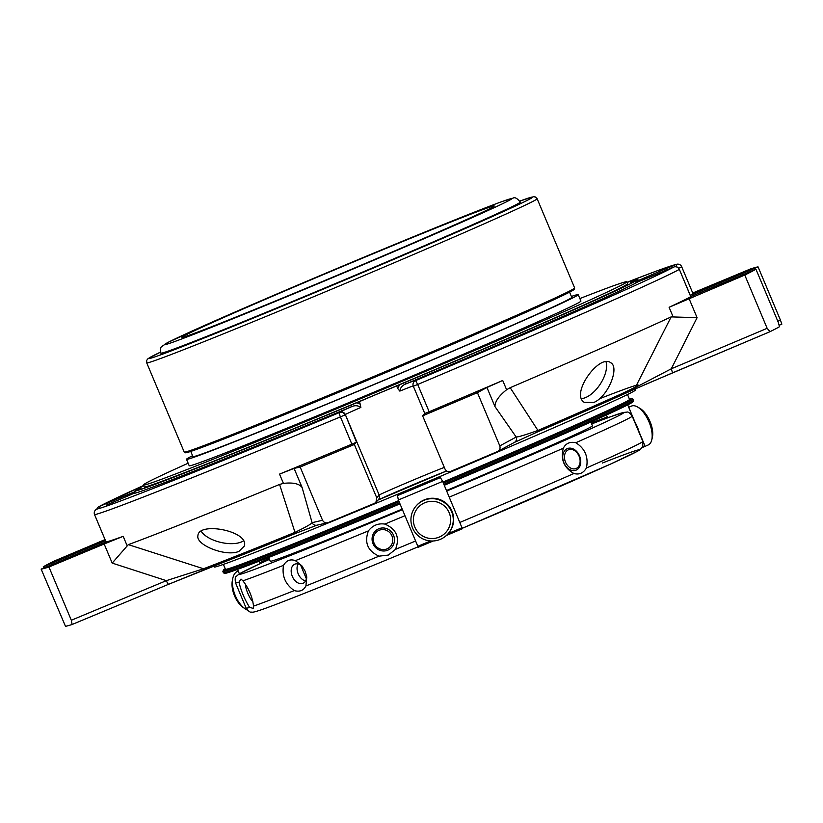 <?xml version="1.0" encoding="UTF-8"?>
<svg xmlns="http://www.w3.org/2000/svg" width="823" height="823" viewBox="0 0 823 823"><rect width="100%" height="100%" fill="white"/><g stroke="black" fill="none" stroke-linecap="round" stroke-linejoin="round"><path stroke-width="1.23" d="M316.701 525.239L296.918 532.872A4.3 2.253 -112.2 0 1 296.877 532.893A265.757 4.722 157.2 0 1 206.532 568.837L168.674 584.258A4.3 0.761 -112.6 0 1 168.664 584.268A4.3 0.761 -112.6 0 1 166.339 580.657L203.548 568.755L128.316 544.631L112.185 563.086L104.161 543.993L123.183 536.329A320.034 5.689 157.2 0 1 106.064 541.987L94.604 514.714A4.3 4.28 -102 0 1 96.877 509.087L96.888 509.087M104.161 543.993L48.938 566.996L71.323 620.244L166.339 580.657L112.185 563.086M197.818 536.257C196.697 545.454 226.315 557.048 238.948 551.348L244.349 546.019C249.318 531.236 199.691 521.535 197.952 535.197L197.818 536.257M300.158 467.032A389.639 6.934 157.2 0 0 354.353 444.492L376.728 497.74L375.946 502.297L374.444 503.357A389.639 6.934 157.2 0 1 328.326 522.533L316.999 525.187L296.877 532.893A4.3 2.253 -112.2 0 1 294.984 532.368L279.583 484.438L283.431 483.389C292.998 482.299 299.222 483.667 302.113 487.504L312.092 522.656L322.534 520.28L300.158 467.032L294.089 468.41L279.532 474.11A320.034 5.689 157.2 0 0 351.884 444.163L340.424 416.891L345.032 414.885A4.3 4.3 -137.5 0 0 339.405 412.58A4.3 0.73 67.4 0 0 340.424 416.891A320.034 5.689 -22.8 0 1 94.604 514.714L94.594 514.704M128.316 544.631A320.034 5.689 -22.8 0 0 279.583 484.438M206.532 568.837A4.3 3.827 -110.8 0 1 203.548 568.755A268.792 4.784 157.2 0 0 294.984 532.368C305.755 527.111 311.464 523.881 312.092 522.656A4.3 4.28 -102.9 0 0 316.999 525.187M513.943 442.62L537.131 432.096A4.3 1.965 -113.3 0 0 537.162 432.075L514.324 442.445A4.3 4.238 -118.4 0 0 516.186 437.034C518.685 436.941 525.938 434.739 537.944 430.439L510.167 387.695L506.608 389.742C498.82 395.945 494.942 401.552 494.973 406.593L486.949 387.499L502.709 380.473A320.034 5.689 157.2 0 1 429.153 411.747L424.781 413.496L422.641 415.841A389.639 6.934 157.2 0 0 477.422 392.653L486.949 387.499M477.422 392.653L499.808 445.901L516.186 437.034L494.973 406.593M584.217 402.324L593.702 402.509C607.93 396.964 619.904 367.346 610.728 362.727C599.411 353.53 570.174 393.764 584.217 402.324M537.203 432.054A265.757 4.722 157.2 0 0 633.319 389.773A4.3 3.662 -114.5 0 0 633.443 389.732A4.3 3.662 -114.5 0 0 635.233 387.633L671.157 316.886L697.091 317.688L671.301 368.797L767.149 328.305L744.774 275.057L669.099 307.288A320.034 5.689 157.2 0 0 690.754 296.671L679.345 269.368A4.3 4.3 0 0 0 673.718 267.074L673.718 267.074A4.3 4.238 61.3 0 1 679.294 269.409A320.034 5.689 -22.8 0 1 417.693 384.475L415.625 380.596A4.3 4.3 -137.5 0 0 413.331 386.224L417.693 384.475L429.153 411.747M510.167 387.695A320.034 5.689 -22.8 0 0 671.157 316.886M744.774 275.057A389.639 6.934 157.2 0 0 755.946 269.224L778.332 322.472L779.474 326.741A389.639 6.934 157.2 0 1 769.978 331.7L646.271 384.084L537.162 432.075A4.3 1.965 -113.3 0 0 537.944 430.439A268.792 4.784 157.2 0 0 635.233 387.633L671.301 368.797L672.556 372.86L634.543 389.228M105.035 539.6L54.452 560.967A389.639 6.934 157.2 0 0 43.269 566.8L105.498 540.701M99.706 507.894L99.254 506.495A4.3 4.238 -118.7 0 0 98.853 506.69L98.853 506.69A4.3 4.3 0 0 0 96.836 509.108M678.594 268.175L681.722 266.775A4.3 4.28 78 0 0 676.084 264.481L677 267.053M681.701 266.796L693.182 294.048L690.271 295.354L758.076 266.909A389.639 6.934 157.2 0 0 750.288 269.028L692.74 292.998M71.323 620.244L72.085 624.503A389.639 6.934 157.2 0 1 65.48 626.303L41.15 569.125A389.639 6.934 157.2 0 0 48.938 566.996M72.115 624.482L168.653 584.268L72.085 624.503M328.326 522.533C325.815 523.377 323.892 522.615 322.534 520.28M499.808 445.901C500.528 448.504 499.695 450.418 497.298 451.642A389.639 6.934 157.2 0 1 450.665 471.373C448.165 472.155 446.282 471.394 445.027 469.079L422.641 415.841M514.324 442.445L497.298 451.642M769.978 331.7L767.149 328.305M106.013 541.915L41.15 569.125M43.784 568.014L43.269 566.8M781.85 324.149L779.319 325.208L781.85 324.149L780.451 320.147L758.076 266.909M755.946 269.224L690.785 296.568M629.338 398.908A221.336 3.94 157.2 0 1 631.478 398.527L632.887 399.104A222.405 3.961 157.2 0 1 632.938 399.155A222.405 3.961 157.2 0 1 443.371 483.122M399.093 501.701A222.405 3.961 157.2 0 1 222.879 571.522A222.405 3.961 157.2 0 1 222.889 571.45L223.465 570.041A221.336 3.94 157.2 0 1 225.224 568.775M631.478 398.527A221.336 3.94 157.2 0 1 442.949 482.113M398.661 500.693A221.336 3.94 157.2 0 1 223.465 570.041M635.685 388.713L635.757 389.814A228.629 4.064 157.2 0 1 426.571 482.144A228.629 4.064 157.2 0 1 214.237 567.006L213.496 566.173M627.496 394.526L629.554 399.412A219.185 3.899 157.2 0 1 565.864 429.287A219.185 3.899 157.2 0 1 442.939 482.072M398.651 500.651A219.185 3.899 157.2 0 1 225.44 569.279L223.393 564.403M354.353 444.492L356.493 442.146L351.884 444.163M396.665 385.997L397.725 388.507L399.567 384.783A272.269 4.845 157.2 0 1 396.665 385.997A37.056 0.658 157.2 0 0 359.486 401.603L360.865 407.447C357.954 405.358 354.734 405.173 351.205 406.871A275.499 4.897 -22.8 0 1 133.264 493.594L106.465 505.065A41.356 0.741 -22.8 0 0 133.264 493.594L133.295 493.584A3.23 3.22 81.5 0 0 135.209 491.022A272.701 4.845 -22.8 0 0 350.937 405.173L351.205 406.871A41.356 0.741 -22.8 0 0 339.704 412.251A4.3 4.3 42.5 0 1 345.331 414.555L356.493 442.146M635.479 281.805L637.969 281.836A41.356 0.741 -22.8 0 0 664.13 271.096L673.718 267.074A315.723 5.617 -22.8 0 1 415.625 380.596L415.924 380.267A41.356 0.741 -22.8 0 0 406.058 383.857A275.499 4.897 -22.8 0 0 638 281.836L638 281.836A3.23 3.189 60.3 0 1 634.821 281.415L635.15 281.157A272.269 4.845 157.2 0 0 635.469 280.962L635.85 281.857M634.821 281.415A272.701 4.845 -22.8 0 1 405.235 382.397L406.058 383.857C402.426 385.154 400.359 387.571 399.834 391.1L397.725 388.507M135.085 490.899A37.056 0.658 157.2 0 0 141.186 487.916A37.056 0.658 157.2 0 0 136.248 489.634L136.505 490.251M136.248 489.634A272.269 4.845 157.2 0 1 136.567 489.438L136.896 489.181A272.701 4.845 -22.8 0 1 143.624 485.673M134.972 491.732A275.499 4.897 -22.8 0 1 135.013 491.701A3.23 3.189 60.3 0 1 134.972 491.732A41.356 0.741 -22.8 0 0 108.842 502.472L109.294 503.871M636.539 279.594A3.23 3.22 81.5 0 0 638.926 280.19L638.926 280.19A3.23 3.22 81.5 0 0 639.708 279.964A275.499 4.897 -22.8 0 0 638.525 280.221M635.469 280.962A37.056 0.658 157.2 0 1 630.531 282.67A37.056 0.658 157.2 0 1 636.621 279.697A272.269 4.845 157.2 0 0 636.488 279.697L636.508 279.563A272.701 4.845 -22.8 0 0 627.064 282.454M636.621 279.697L637.578 281.97M405.235 382.397L399.567 384.783M359.486 401.603A272.269 4.845 157.2 0 1 356.606 402.807L360.536 404.103M356.606 402.807L350.937 405.173M579.865 298.564A262.208 4.66 157.2 0 1 626.787 281.805L627.579 283.688A262.208 4.66 157.2 0 1 551.389 319.427A262.208 4.66 157.2 0 1 290.725 429.925A262.208 4.66 157.2 0 1 144.138 486.907L143.346 485.025A262.208 4.66 157.2 0 1 188.148 463.226M238.238 571.069L237.59 571.337A21.172 11.285 67.8 0 0 237.374 571.429A21.172 11.285 67.8 0 0 232.796 578.394L232.333 580.709A18.631 9.927 67.8 0 0 243.258 607.518L245.203 608.866A21.172 11.285 67.8 0 0 247.497 610.162M642.207 447.568L648.215 444.976A21.172 9.876 -113.3 0 0 651.734 440.007L652.372 437.373A18.631 8.683 -113.3 0 0 639.821 408.29L637.475 406.953A21.172 9.876 -113.3 0 0 631.622 406.017A21.172 9.876 -113.3 0 0 631.447 406.089L628.721 407.272M424.791 502.75A18.631 18.62 42.5 0 1 450.49 522.276A18.631 18.62 42.5 0 1 420.748 534.755A18.631 18.62 42.5 0 1 424.791 502.75M386.954 548.9A10.102 9.65 63.9 0 1 373.364 538.129A10.102 9.65 63.9 0 1 388.806 531.74A10.102 9.65 63.9 0 1 386.954 548.9M300.611 565.082L306.372 578.775M298.08 563.971A10.411 7.068 -113.7 0 0 298.286 574.022A10.411 7.068 -113.7 0 0 305.559 580.956M252.743 601.459L252.856 601.551A10.102 2.232 67 0 1 252.743 601.459A10.102 2.232 67 0 1 247.867 593.434A10.102 2.232 67 0 1 245.48 584.361A10.102 2.232 67 0 1 245.491 584.237L245.48 584.361M576.203 468.452A10.102 7.407 -111.7 0 1 564.455 457.063A10.102 7.407 -111.7 0 1 576.203 451.899A10.102 7.407 -111.7 0 1 576.203 468.452M232.796 578.394A21.172 11.285 67.8 0 0 245.203 608.866M651.734 440.007A21.172 9.876 -113.3 0 0 637.475 406.953M639.101 431.972A21.172 9.876 -113.3 0 0 635.068 422.374M423.886 500.333A21.172 21.161 42.5 0 1 447.712 534.148A21.172 21.161 42.5 0 1 417.806 535.454A21.172 21.161 42.5 0 1 423.886 500.333M416.459 505.559L416.87 505.106A21.172 21.161 42.5 0 1 449.8 507.215A21.172 21.161 42.5 0 1 448.124 533.695L447.712 534.148M387.777 550.186A11.625 11.1 -116.1 0 0 394.402 538.561A11.625 11.1 -116.1 0 0 385.308 528.232A11.625 11.1 -116.1 0 0 374.496 531.997A11.625 11.1 -116.1 0 0 373.014 543.725A11.625 11.1 -116.1 0 0 387.777 550.186M302.504 566.635A10.411 7.068 -113.7 0 0 294.696 564.228A10.411 7.068 -113.7 0 0 291.97 575.483A10.411 7.068 -113.7 0 0 301.475 583.692A10.411 7.068 -113.7 0 0 303.08 583.291A10.411 7.068 -113.7 0 0 306.578 575.863M576.234 470.077A11.625 8.528 68.3 0 0 579.845 466.291A11.625 8.528 68.3 0 0 571.409 448.288A11.625 8.528 68.3 0 0 563.92 462.793A11.625 8.528 68.3 0 0 576.234 470.077M395.493 549.363C400.071 537.584 396.521 529.158 384.866 524.076C378.127 523.119 372.644 525.383 368.416 530.886C364.126 542.532 367.665 550.968 379.043 556.163L388.343 555.062L395.493 549.363A215.142 3.827 -22.8 0 0 415.605 540.989M238.979 582.128A215.142 3.827 -22.8 0 1 235.512 582.838L246.149 608.125A215.142 3.827 -22.8 0 0 249.616 607.415C244.616 599.411 241.077 590.986 238.979 582.128L241.005 579.063L242.908 580.822C248.824 588.445 252.363 596.87 253.535 606.109A215.142 3.827 -22.8 0 0 294.243 590.595C285.324 584.34 281.754 575.925 283.524 565.35C286.363 560.432 290.313 558.858 295.375 560.628L301.815 565.751L305.22 571.399L306.773 577.005L305.909 585.955A215.142 3.827 -22.8 0 0 379.043 556.163M294.243 590.595C299.665 592.087 303.553 590.544 305.909 585.955M249.616 607.415L253.443 608.392L253.535 606.109M459.892 522.42A215.142 3.827 -22.8 0 0 573.919 473.513C563.981 467.865 560.432 459.44 563.292 448.226C565.895 443.288 570.072 441.457 575.802 442.723C585.102 448.617 588.651 457.053 586.429 467.999A215.142 3.827 -22.8 0 0 642.814 441.375L632.187 416.099C629.873 412.94 628.083 411.613 626.817 412.117L623.145 412.498L609.071 417.292M573.919 473.513C579.217 474.943 583.394 473.112 586.429 467.999M239.39 573.796L237.538 569.393M253.896 566.522L257.62 564.784M642.619 446.868L644.008 446.282L644.532 444.883L627.723 404.906M614.102 415.461L609.956 416.963M399.186 494.89L397.509 495.59A153.027 2.726 -22.8 0 0 440.418 477.587L439.348 478.04M430.573 540.958A157.327 2.798 157.2 0 1 417.827 546.277L398.363 499.973L397.509 495.59M398.363 499.973A157.327 2.798 -22.8 0 0 442.651 481.393L440.418 477.587M462.392 528.726A156.247 2.778 157.2 0 1 446.364 535.485L462.392 528.726L442.651 481.393M417.827 546.277L418.444 547.161A156.247 2.778 157.2 0 0 433.258 540.978L418.444 547.172M259.204 561.173L259.615 563.909L258.165 564.557M609.555 417.138L608.032 417.724L606.17 415.111M268.668 557.469L270.253 561.235A174.754 3.107 -22.8 0 0 313.944 545.165A174.754 3.107 -22.8 0 0 402.2 509.087M446.478 490.518A174.754 3.107 -22.8 0 0 592.447 425.8L590.863 422.024M591.675 423.958A133.059 2.366 157.2 0 1 608.032 417.724M259.615 563.909A133.059 2.366 157.2 0 1 269.471 559.383M626.787 281.805A262.208 4.66 157.2 0 1 550.597 317.544A262.208 4.66 157.2 0 1 289.933 428.042A262.208 4.66 157.2 0 1 143.346 485.025M192.572 455.705A212.457 3.776 -22.8 0 0 186.502 459.296L189.208 465.746A212.457 3.776 -22.8 0 0 242.332 446.2A212.457 3.776 -22.8 0 0 457.876 356.616A212.457 3.776 -22.8 0 0 580.925 301.084L578.209 294.634A212.457 3.776 -22.8 0 0 571.399 296.455M190.771 451.405L192.942 456.59A205.462 3.652 -22.8 0 0 244.318 437.682A205.462 3.652 -22.8 0 0 452.773 351.061A205.462 3.652 -22.8 0 0 571.769 297.35L569.588 292.165M186.502 459.296A212.457 3.776 -22.8 0 0 383.816 380.452A212.457 3.776 -22.8 0 0 578.209 294.634M520.29 202.077L520.373 202.283A194.928 3.467 157.2 0 1 342.018 281.013A194.928 3.467 157.2 0 1 160.989 353.345L160.897 353.149A194.928 3.467 -22.8 0 0 341.936 280.808A194.928 3.467 -22.8 0 0 520.29 202.077C517.204 198.281 514.787 196.964 513.038 198.137L502.586 201.368C486.146 207.324 456.621 219.041 413.99 236.499C351.04 262.29 269.728 296.722 219.011 319.057L167.655 342.553L161.915 346.411C160.67 346.761 160.341 349.003 160.897 353.149M445.048 229.103A169.425 3.014 -22.8 0 0 494.284 206.007A169.425 3.014 -22.8 0 0 336.926 268.884A169.425 3.014 -22.8 0 0 181.904 337.327A169.425 3.014 -22.8 0 0 276.621 300.498A169.425 3.014 -22.8 0 0 445.048 229.103M201.203 531.267A23.826 11.141 -166.9 0 0 219 541.956A23.826 11.141 -166.9 0 0 241.118 542.09A23.826 11.141 -166.9 0 0 243.423 540.917M581.573 398.599A23.826 12.067 123.4 0 0 585.945 397.416A23.826 12.067 123.4 0 0 606.026 361.822M127.081 545.598L123.183 536.329M693.182 294.048L681.701 266.775A4.3 4.3 0 0 0 676.856 264.234L656.137 271.168L626.992 282.289A315.723 5.617 -22.8 0 1 676.084 264.481L666.496 268.504L666.959 269.903M697.091 317.688L689.067 298.595M672.998 316.557L669.099 307.288M506.608 389.742L502.709 380.473M302.113 487.504L294.089 468.41M283.431 483.389L279.532 474.11M672.556 372.86L769.937 331.71M106.044 541.987L94.583 514.714A4.3 4.3 0 0 1 96.877 509.087A315.723 5.617 -22.8 0 0 339.405 412.58L339.704 412.251M108.842 502.472L99.254 506.495A315.723 5.617 -22.8 0 1 143.552 485.508L98.853 506.69M777.817 321.258L780.451 320.147M413.331 386.234L424.791 413.496L413.321 386.234A4.3 4.3 0 0 1 414.113 381.656L414.411 381.337A4.3 4.3 42.5 0 1 415.924 380.267M599.442 398.785A232.847 4.146 157.2 0 1 621.53 393.816M378.004 500.055A41.356 0.741 157.2 0 1 408.373 486.702A41.356 0.741 157.2 0 1 446.591 470.982L377.973 500.086M632.938 399.155L633.443 400.338A222.405 3.961 157.2 0 1 443.875 484.315M399.587 502.894A222.405 3.961 157.2 0 1 223.383 572.715L222.879 571.522M223.383 572.715L224.484 573.446L226.829 573.014L265.685 558.642L399.999 503.861A221.336 3.94 157.2 0 1 226.058 572.252M631.241 401.933A221.336 3.94 157.2 0 1 444.286 485.282L558.189 436.468L631.22 403.033L633.247 401.583L633.443 400.338M376.728 497.74L379.177 495.065A37.056 0.658 157.2 0 1 406.49 482.906A37.056 0.658 157.2 0 1 444.317 467.413M375.946 502.297L378.385 499.633A4.3 4.3 -137.5 0 0 379.177 495.065L345.331 414.555A37.056 0.658 -22.8 0 1 360.865 407.447M666.496 268.504A41.356 0.741 -22.8 0 0 639.708 279.964M413.218 385.936A37.056 0.658 -22.8 0 0 399.834 391.1M391.429 557.901A208.692 3.714 -22.8 0 0 418.105 546.822L391.398 557.912C329.91 583.332 287.741 600.204 264.872 608.536C252.538 612.909 252.743 612.158 251.509 612.106C250.254 612.61 248.464 611.283 246.149 608.125M642.814 441.375L642.722 446.652L640.16 449.636L637.465 451.271L610.275 464.213L462.32 528.273A208.692 3.714 -22.8 0 0 621.859 458.895A208.692 3.714 -22.8 0 0 602.333 463.051M295.375 560.628A215.142 3.827 -22.8 0 0 368.416 530.886M242.908 580.822A215.142 3.827 -22.8 0 0 283.524 565.35M575.802 442.723A215.142 3.827 -22.8 0 0 632.187 416.099M449.265 497.133A215.142 3.827 -22.8 0 0 563.292 448.226M399.021 494.798A145.013 2.582 -22.8 0 0 439.359 477.875L399.021 494.798M462.115 527.697A157.327 2.798 157.2 0 1 448.257 533.541M384.866 524.076A215.142 3.827 -22.8 0 0 404.978 515.712M258.864 564.218A208.692 3.714 -22.8 0 0 367.881 523.994A208.692 3.714 -22.8 0 0 402.437 509.653M446.714 491.074A208.692 3.714 -22.8 0 0 608.804 417.395M591.284 423.032A132.318 2.356 157.2 0 1 606.993 417.066M259.852 562.706A132.318 2.356 157.2 0 1 269.08 558.457M574.649 287.968L537.141 198.734A211.758 3.765 157.2 0 1 343.386 284.264A211.758 3.765 157.2 0 1 146.71 362.85L184.229 452.084A211.758 3.765 -22.8 0 0 302.607 406.068A211.758 3.765 -22.8 0 0 513.12 316.824A211.758 3.765 -22.8 0 0 574.649 287.968L574.444 289.202L572.51 290.591C565.926 294.315 546.05 303.481 512.873 318.079A210.678 3.745 -22.8 0 0 572.355 289.583M186.996 451.58A210.678 3.745 -22.8 0 0 292.319 411.428A210.678 3.745 -22.8 0 0 512.863 318.089C445.953 347.573 331.103 395.935 258.978 424.997C219.587 440.871 195.792 450.006 187.593 452.393L185.659 452.804L184.229 452.084M519.766 201.1A208.528 3.714 157.2 0 1 342.111 281.229A208.528 3.714 157.2 0 1 160.557 352.09L147.996 358.684L146.7 360.32L146.71 362.85M219.113 319.015A188.467 3.354 -22.8 0 0 287.927 296.229A188.467 3.354 -22.8 0 0 507.235 199.763A188.467 3.354 -22.8 0 0 219.113 319.015M296.877 532.893L168.664 584.268M690.816 296.64L679.345 269.368M673.718 267.074L637.969 281.836M133.295 493.584L135.157 491.012M638.926 280.19L636.549 279.563M235.512 582.838C234.884 578.981 235.193 576.769 236.427 576.223L239.277 573.868L258.648 564.311M537.141 198.734L535.475 197.006L533.53 196.697L519.766 201.09"/></g></svg>
